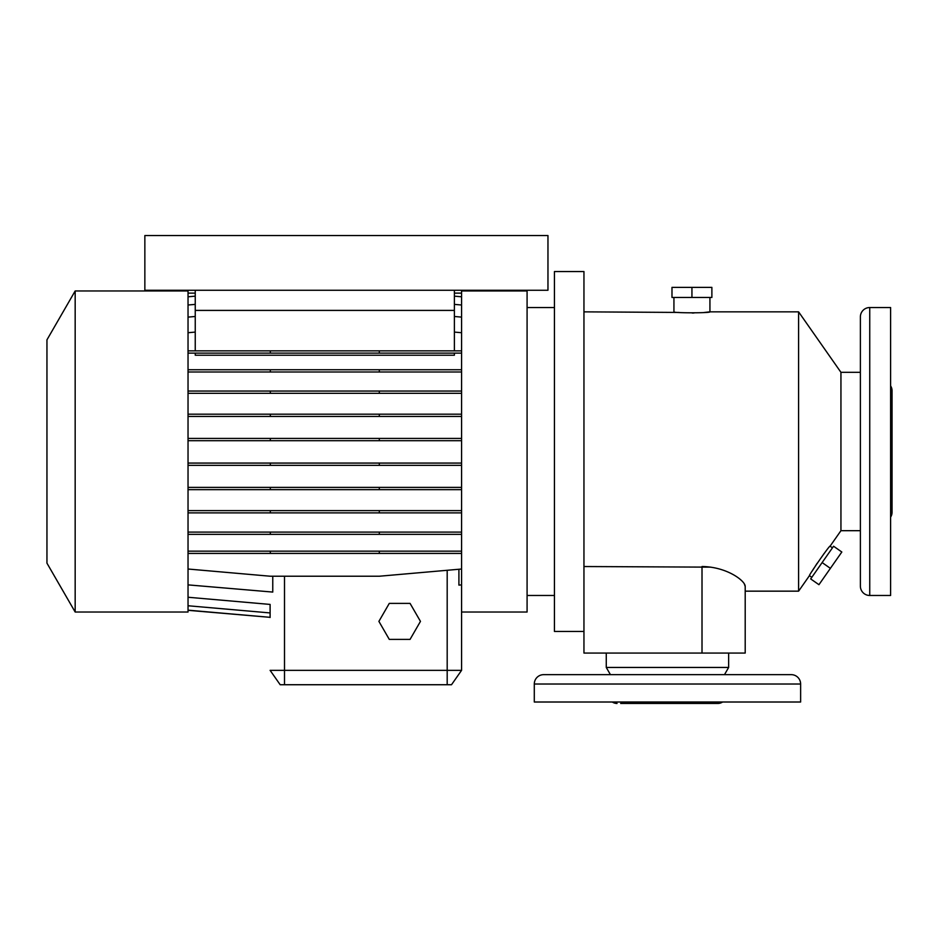 <?xml version="1.0" encoding="UTF-8"?>
<svg xmlns="http://www.w3.org/2000/svg" width="939" height="939" viewBox="0 0 939 939"><rect width="100%" height="100%" fill="white"/><g stroke="black" fill="none" stroke-linecap="round" stroke-linejoin="round"><path stroke-width="1.41" d="M389.286 603.39L378.898 621.383L389.286 639.389L410.061 639.389L420.461 621.383L410.061 603.39L389.286 603.39L378.898 621.383L389.286 639.389L410.061 639.389L420.461 621.383L410.061 603.39L389.286 603.39M534.291 684.015L534.291 702.008L800.627 702.008L800.627 684.015A9.355 9.355 0 0 0 791.272 674.66L543.646 674.66A9.355 9.355 0 0 0 534.291 684.015L800.627 684.015M724.485 674.66L728.641 667.453L728.641 653.063M610.432 674.66L606.265 667.453L728.641 667.453M606.265 667.453L606.265 653.063M620.667 703.452L717.842 703.452A8.639 8.639 0 0 0 722.619 702.008M617.064 703.452A8.639 8.639 0 0 1 612.298 702.008M840.945 372.325L840.945 530.688L830.088 546.181C829.876 544.667 808.162 576.112 809.453 575.666L798.596 591.159L798.596 311.854L840.945 372.325L860.382 372.325M744.251 583.706L745.202 586.441L745.202 653.063L745.202 591.159L798.596 591.159M704.097 312.487L709.931 311.854L798.596 311.854M709.931 297.452L709.931 311.854C711.046 313.11 672.852 313.121 673.932 311.854L673.932 297.452M583.952 311.854L679.214 312.441M583.952 566.534L710.764 567.144M745.202 586.441C745.366 580.772 726.586 566.733 702.008 566.534L702.008 653.063L745.202 653.063M702.008 653.063L583.952 653.063L583.952 271.547L554.444 271.547L554.444 631.466L583.952 631.466M527.084 595.479L554.444 595.479M527.084 307.534L554.444 307.534M461.577 594.258L461.577 612.028L527.084 612.028L527.084 290.973L461.577 290.973L461.577 670.34L451.506 684.731L280.186 684.731L270.103 670.34L461.577 670.34M75.167 290.973L75.167 612.028L188.035 612.028L188.035 290.973L75.167 290.973L46.95 339.848L46.95 563.154L75.167 612.028M840.945 530.688L860.382 530.688M809.453 575.666L811.812 577.309M830.088 546.181L832.447 547.836M860.382 481.907L860.382 495.581M860.382 331.42L860.382 345.094M860.382 544.233L860.382 557.907M869.737 307.534A9.355 9.355 0 0 0 860.382 316.889L860.382 586.112A9.355 9.355 0 0 0 869.737 595.479L890.606 595.479L890.606 307.534L869.737 307.534L869.737 595.479M890.606 517.107A8.639 8.639 0 0 0 892.05 512.33L892.05 509.091M890.606 385.906A8.639 8.639 0 0 1 892.05 390.671L892.05 512.33M892.05 393.911L892.05 390.671M691.937 297.452L671.984 297.452L671.984 287.381L711.879 287.381L711.879 297.452L691.937 297.452L691.937 287.381M692.16 313.016L693.909 313.004M822.13 562.567L833.574 546.228L841.825 552.015L818.949 584.692L810.686 578.917L822.13 562.567L830.381 568.353M812.165 571.112L817.071 563.388M823.468 554.339L823.996 553.646M547.965 235.548L547.965 290.257L144.852 290.257L144.852 235.548L547.965 235.548M454.382 353.123L454.382 355.224L195.242 355.224L195.242 353.123M461.577 293.132L454.382 293.132M195.242 293.132L188.035 293.132M188.035 414.181L379.297 414.181L379.297 416.447L461.577 416.447M379.297 414.181L461.577 414.181M270.315 414.181L270.315 416.447L379.297 416.447M188.035 416.447L270.315 416.447M188.035 510.616L379.297 510.616L379.297 512.882L461.577 512.882M379.297 510.616L461.577 510.616M270.315 510.616L270.315 512.882L379.297 512.882M188.035 512.882L270.315 512.882M188.035 597.251L270.103 604.423L270.103 612.932L188.035 605.761M188.035 350.869L461.577 350.869M379.297 350.869L379.297 353.123L461.577 353.123M270.315 350.869L270.315 353.123L379.297 353.123M188.035 353.123L270.315 353.123M188.035 438.431L379.297 438.431L379.297 440.696L461.577 440.696M379.297 438.431L461.577 438.431M270.315 438.431L270.315 440.696L379.297 440.696M188.035 440.696L270.315 440.696M188.035 532.096L379.297 532.096L379.297 534.35L461.577 534.35M379.297 532.096L461.577 532.096M270.315 532.096L270.315 534.35L379.297 534.35M188.035 534.35L270.315 534.35M188.035 610.162L270.103 617.334L188.035 610.315M188.035 569.022L270.315 576.229L379.297 576.229L461.577 569.022M188.035 332.723L195.242 332.089M458.913 569.257L458.913 585.114L461.577 584.88M188.035 584.88L272.768 592.075L272.768 576.229M188.035 487.388L379.297 487.388L379.297 489.642L461.577 489.642M379.297 487.388L461.577 487.388M270.315 487.388L270.315 489.642L379.297 489.642M188.035 489.642L270.315 489.642M188.035 391.047L379.297 391.047L379.297 393.312L461.577 393.312M379.297 391.047L461.577 391.047M270.315 391.047L270.315 393.312L379.297 393.312M188.035 393.312L270.315 393.312M454.382 316.478L461.577 317.112M188.035 317.112L195.242 316.478M270.103 617.334L270.103 612.932M188.035 551.158L379.297 551.158L379.297 553.423L461.577 553.423M379.297 551.158L461.577 551.158M270.315 551.158L270.315 553.423L379.297 553.423M188.035 553.423L270.315 553.423M188.035 463.08L379.297 463.08L379.297 465.345L461.577 465.345M379.297 463.08L461.577 463.08M270.315 463.08L270.315 465.345L379.297 465.345M188.035 465.345L270.315 465.345M188.035 369.731L379.297 369.731L379.297 371.997L461.577 371.997M379.297 369.731L461.577 369.731M270.315 369.731L270.315 371.997L379.297 371.997M188.035 371.997L270.315 371.997M270.103 604.423L270.103 617.486M454.382 304.377L461.577 305.011M188.035 305.011L195.242 304.377M280.186 684.731L270.103 670.34M725.319 570.947L726.551 571.44M740.249 579.398L741.916 580.901M454.382 296.161L461.577 296.794M188.035 296.794L195.242 296.161M454.382 332.089L461.577 332.723M195.242 350.869L195.242 310.41L454.382 310.41L454.382 290.257M195.242 310.41L195.242 290.257M454.382 350.869L454.382 310.41M579.973 674.66L607.333 674.66M717.842 703.452L714.25 703.452M447.187 570.29L447.187 684.731M284.505 684.731L284.505 576.229"/></g></svg>
